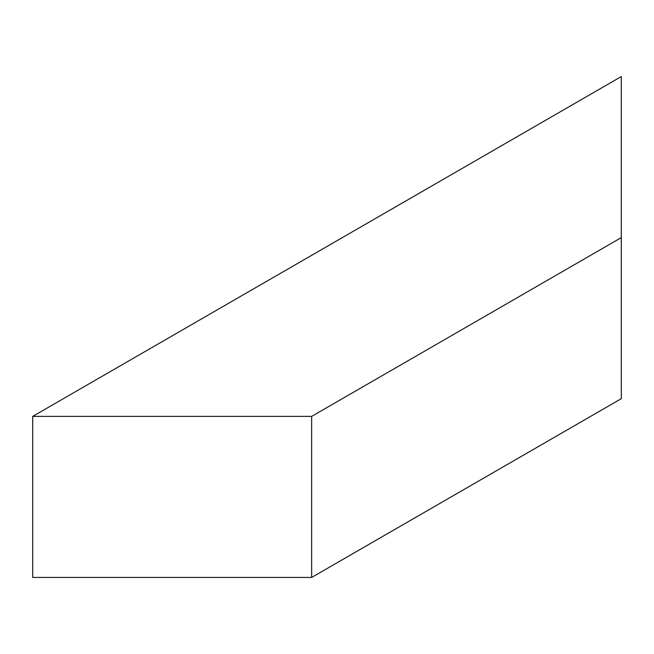 <?xml version="1.0" encoding="UTF-8"?>
<svg xmlns="http://www.w3.org/2000/svg" width="654" height="654" viewBox="0 0 654 654"><rect width="100%" height="100%" fill="white"/><g stroke="black" fill="none" stroke-linecap="round" stroke-linejoin="round"><path stroke-width="0.98" d="M621.3 237.615L621.3 76.559L32.7 416.385L32.7 577.441L311.656 577.441L621.3 398.67L621.3 237.615L311.656 416.385L311.656 577.441M32.7 416.385L311.656 416.385"/></g></svg>
